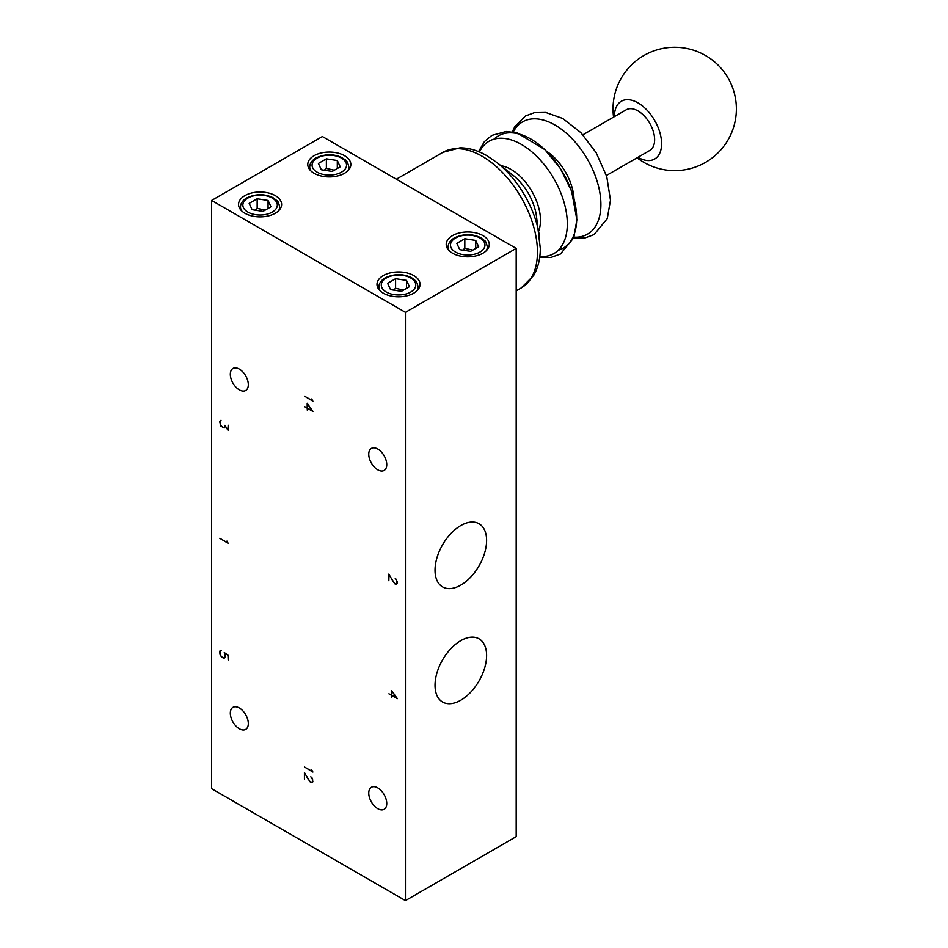 <?xml version="1.0" encoding="UTF-8"?>
<svg xmlns="http://www.w3.org/2000/svg" width="948" height="948" viewBox="0 0 948 948"><rect width="100%" height="100%" fill="white"/><g stroke="black" fill="none" stroke-linecap="round" stroke-linejoin="round"><path stroke-width="1.42" d="M377.754 808.68A12.727 7.347 60 0 1 369.436 797.469A12.727 7.347 60 0 1 371.391 787.278A12.727 7.347 60 0 1 384.118 794.625A12.727 7.347 60 0 1 384.118 809.319A12.727 7.347 60 0 1 377.754 808.68M239.323 728.763A12.727 7.347 60 0 1 231.004 717.541A12.727 7.347 60 0 1 232.959 707.35A12.727 7.347 60 0 1 245.686 714.697A12.727 7.347 60 0 1 245.686 729.391A12.727 7.347 60 0 1 239.323 728.763M377.754 469.793A12.727 7.347 60 0 1 369.436 458.583A12.727 7.347 60 0 1 371.391 448.392A12.727 7.347 60 0 1 384.118 455.739A12.727 7.347 60 0 1 384.118 470.433A12.727 7.347 60 0 1 377.754 469.793M239.323 389.877A12.727 7.347 60 0 1 231.004 378.655A12.727 7.347 60 0 1 232.959 368.464A12.727 7.347 60 0 1 245.686 375.811A12.727 7.347 60 0 1 245.686 390.505A12.727 7.347 60 0 1 239.323 389.877M637.933 157.285A33.334 19.244 -120 0 0 661.586 143.243A33.334 19.244 -120 0 0 637.092 102.384A33.334 19.244 -120 0 0 614.434 116.592M606.412 175.487L649.759 150.459A23.499 13.568 -120 0 0 654.63 139.7A23.499 13.568 -120 0 0 644.367 116.059A23.499 13.568 -120 0 0 626.273 109.767L582.925 134.794M409.441 286.699L401.442 291.309L390.529 289.626L387.602 283.322L395.589 278.7L406.514 280.395L409.441 286.699M403.575 290.088L395.589 288.299L395.589 278.7M406.514 288.382L406.514 280.395M395.589 288.299L393.456 290.076M478.657 246.729L470.658 251.35L459.744 249.656L456.817 243.352L464.816 238.742L475.73 240.437L478.657 246.729M472.791 250.118L464.816 248.329L464.816 238.742M475.73 248.423L475.73 240.437M464.816 248.329L462.683 250.118M340.225 166.812L332.227 171.422L321.313 169.739L318.386 163.435L326.373 158.814L337.298 160.508L340.225 166.812M334.36 170.19L326.373 168.412L326.373 158.814M337.298 168.495L337.298 160.508M326.373 168.412L324.24 170.19M270.998 206.771L263.011 211.392L252.097 209.698L249.17 203.393L257.157 198.784L268.071 200.466L270.998 206.771M265.132 210.16L257.157 208.37L257.157 198.784M268.071 208.465L268.071 200.466M257.157 208.37L255.024 210.148M405.436 312.342L211.629 200.443L322.379 136.512L516.186 248.4L516.186 836.657L405.436 900.6L405.436 312.342L516.186 248.4M314.072 173.271A21.531 12.431 180 0 1 307.768 164.478A21.531 12.431 180 0 1 329.3 152.047A21.531 12.431 180 0 1 350.843 164.478A21.531 12.431 180 0 1 337.547 175.972A21.531 12.431 180 0 1 314.072 173.271M244.857 213.241A21.531 12.431 180 0 1 238.552 204.448A21.531 12.431 180 0 1 260.084 192.006A21.531 12.431 180 0 1 281.615 204.448A21.531 12.431 180 0 1 268.32 215.931A21.531 12.431 180 0 1 244.857 213.241M383.288 293.157A21.531 12.431 180 0 1 376.984 284.364A21.531 12.431 180 0 1 398.516 271.934A21.531 12.431 180 0 1 420.059 284.364A21.531 12.431 180 0 1 406.763 295.859A21.531 12.431 180 0 1 383.288 293.157M452.504 253.199A21.531 12.431 180 0 1 446.2 244.406A21.531 12.431 180 0 1 467.743 231.976A21.531 12.431 180 0 1 489.275 244.406A21.531 12.431 180 0 1 475.979 255.889A21.531 12.431 180 0 1 452.504 253.199M211.629 200.443L211.629 788.7L405.436 900.6M312.52 411.029L307.365 403.789L307.365 408.055L312.65 410.946M435.025 685.309A36.474 21.057 -60 0 1 450.94 648.598A36.474 21.057 -60 0 1 479.048 638.822A36.474 21.057 -60 0 1 479.048 680.937A36.474 21.057 -60 0 1 442.574 702.006A36.474 21.057 -60 0 1 435.025 685.309M435.025 570.21A36.474 21.057 -60 0 1 450.94 533.499A36.474 21.057 -60 0 1 479.048 523.734A36.474 21.057 -60 0 1 479.048 565.849A36.474 21.057 -60 0 1 442.574 586.907A36.474 21.057 -60 0 1 435.025 570.21M396.928 698.238L391.773 690.997L391.773 695.263L397.07 698.155M307.188 403.279L312.899 411.456L307.365 408.256L307.365 410.437L307.188 408.15L304.509 406.609L307.188 407.948L307.188 403.279M392.91 581.183L394.866 583.648L396.371 584.075L397.117 581.432L395.233 578.387L396.477 579.572L397.307 583.364L396.477 584.324L394.818 583.838L389 574.678L388.834 580.721L388.834 574.085L392.91 581.183M391.595 690.488L397.307 698.664L391.773 695.465L391.773 697.645L391.595 695.37L388.917 693.817L391.595 695.157L391.595 690.488M311.702 769.835L312.899 772.063L304.509 767.003L312.591 771.672L311.702 769.835M308.515 779.588L310.458 782.064L311.963 782.479L312.721 779.849L310.826 776.803L312.07 777.976L312.899 781.768L312.07 782.728L310.411 782.242L304.592 773.094L304.426 779.138L304.426 772.501L308.396 779.694M224.783 653.113L225.411 656.549L224.178 658.196L222.14 657.497L220.102 654.89L219.699 651.869L220.102 650.684L221.322 650.435L219.877 651.987L221.014 656.194L222.934 657.746L224.842 657.533L225.233 655.08L224.273 652.556L228.172 655.305L228.172 659.962L227.994 655.376L224.937 653.018M226.975 541.107L228.172 543.334L219.782 538.274L227.864 542.943L226.975 541.107M220.256 420.687L220.256 424.692L222.934 427.56L224.451 427.548L224.83 425.356L227.994 429.918L228.172 425.214L228.172 430.439L225.02 425.877L224.178 428.01L220.92 426.138L219.699 421.682L221.014 420.248M311.702 398.978L312.899 401.205L304.509 396.146L312.591 400.814L311.702 398.978M221.014 650.435L220.256 650.873M386.334 277.977A17.23 9.942 180 0 1 415.165 282.433A17.23 9.942 180 0 1 394.06 294.615A17.23 9.942 180 0 1 386.334 277.977M416.847 290.894A19.576 11.305 0 0 0 418.092 286.924C417.227 282.966 416.338 280.869 415.437 280.644L411.491 277.646C402.995 273.581 394.214 273.652 385.161 277.859C381.037 280.383 378.963 283.405 378.939 286.924A19.576 11.305 0 0 0 380.184 290.894M455.55 238.007A17.23 9.942 180 0 1 484.381 242.475A17.23 9.942 180 0 1 463.276 254.657A17.23 9.942 180 0 1 455.55 238.007M486.075 250.936A19.576 11.305 0 0 0 487.319 246.966C486.442 242.996 485.554 240.911 484.653 240.673L480.707 237.687C472.211 233.611 463.43 233.682 454.376 237.901C450.253 240.413 448.179 243.446 448.155 246.966A19.576 11.305 0 0 0 449.399 250.936M317.118 158.091A17.23 9.942 180 0 1 345.949 162.546A17.23 9.942 180 0 1 324.844 174.728A17.23 9.942 180 0 1 317.118 158.091M347.632 171.007A19.576 11.305 0 0 0 348.876 167.038C346.79 158.316 345.084 160.461 342.275 157.759C333.779 153.695 324.998 153.766 315.945 157.972C311.821 160.496 309.747 163.518 309.723 167.038A19.576 11.305 0 0 0 310.968 171.007M247.902 198.049A17.23 9.942 180 0 1 276.721 202.505A17.23 9.942 180 0 1 255.628 214.686A17.23 9.942 180 0 1 247.902 198.049M278.416 210.966A19.576 11.305 0 0 0 279.66 206.996C278.783 203.038 277.894 200.94 277.006 200.715L273.06 197.717C264.563 193.653 255.782 193.724 246.729 197.931C242.605 200.455 240.531 203.476 240.508 206.996A19.576 11.305 0 0 0 241.752 210.966M513.283 132.021A64.843 37.434 60 0 1 587.464 159.3A64.843 37.434 60 0 1 574.002 237.178M546.486 151.194A41.511 23.973 60 0 1 574.002 198.831M494.074 139.131A64.843 37.434 60 0 1 563.266 173.271A64.843 37.434 60 0 1 558.23 250.26M479.439 151.964A64.843 37.434 60 0 1 553.881 178.686A64.843 37.434 60 0 1 539.803 256.529M500.947 165.699A41.511 23.973 60 0 1 531.887 191.389A41.511 23.973 60 0 1 538.654 231.028M496.953 162.558L513.093 175.309A41.155 23.759 60 0 1 536.402 215.706L540.301 248.388C540.313 258.733 538.097 267.763 533.653 275.477L521.222 287.967A78.317 45.208 60 0 0 521.222 197.54A78.317 45.208 60 0 0 442.906 152.332L459.946 147.817C468.845 147.829 477.78 150.424 486.727 155.591L496.953 162.558A74.892 43.241 60 0 1 539.388 236.052M442.906 152.332L396.347 179.208M637.068 157.795A61.667 61.667 0 0 0 736.371 108.937A61.667 61.667 0 0 0 670.603 47.4A61.667 61.667 0 0 0 613.569 117.102M378.939 286.924L378.939 289.543M418.092 286.924L418.092 289.543M448.155 246.966L448.155 249.585M487.319 246.966L487.319 249.585M309.723 167.038L309.723 169.656M348.876 167.038L348.876 169.656M240.508 206.996L240.508 209.627M279.66 206.996L279.66 209.627M512.252 131.855L514.93 126.463L525.488 115.964L534.423 112.646L545.74 112.457L562.685 118.441L580.887 132.649L596.174 152.723L606.744 176.565L610.476 200.206L607.253 218.633L594.088 234.594L584.798 238.019L573.623 238.149M478.539 151.597L484.44 141.572L491.87 135.374L506.196 131.476L517.027 132.839L544.863 149.606L560.493 168.697L571.62 191.223L576.894 219.699L573.789 237.747L560.469 254.005L551.037 257.441L539.673 257.477M516.186 290.87L521.222 287.967"/></g></svg>
